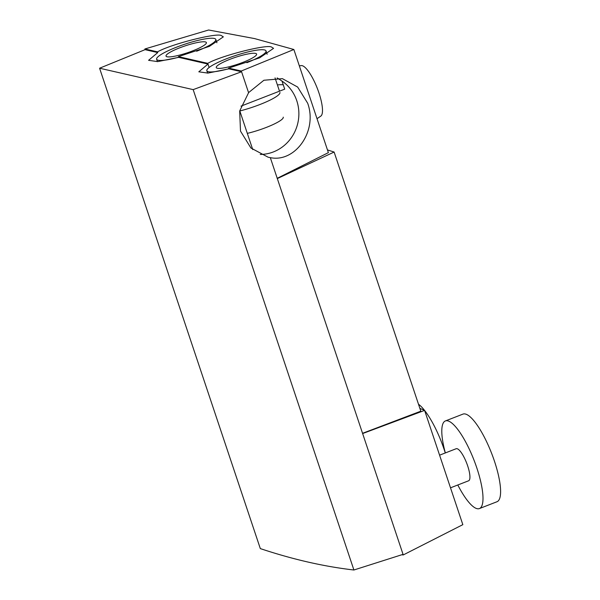 <?xml version="1.0" encoding="UTF-8"?>
<svg xmlns="http://www.w3.org/2000/svg" width="600" height="600" viewBox="0 0 600 600"><rect width="100%" height="100%" fill="white"/><g stroke="black" fill="none" stroke-linecap="round" stroke-linejoin="round"><path stroke-width="0.9" d="M178.642 57.352L178.403 56.64L207.75 63.352L209.138 67.492L207.99 64.065L178.642 57.352L157.688 61.613L148.583 60.323L157.762 52.575L145.058 49.665L99.585 68.22L260.317 548.595A3913.995 1039.387 -111.2 0 0 353.903 570L403.05 554.355L270.315 157.642L268.132 157.215L250.92 148.005L240.495 131.108L239.678 110.977L248.587 92.715L241.575 71.745L228.87 68.835L228.63 68.123L241.275 71.017L241.507 71.73M241.275 71.017L293.865 49.5L254.587 38.588L208.627 30L144.885 48.968L157.523 51.863C170.7 44.235 217.635 32.325 221.4 35.648L223.335 36.855L209.445 46.335L178.403 56.64M241.013 106.132L284.707 89.153L282.007 81.067L277.185 77.925M207.75 63.352C220.928 55.725 267.862 43.807 271.627 47.138L273.555 48.345L259.673 57.825L228.63 68.123M248.565 92.64L263.895 80.258L282.397 78.653L297.653 87.052L307.673 103.222C317.85 131.108 295.155 162.915 270.255 157.627L270.315 157.642M260.25 154.44A39.885 37.845 102.9 0 0 296.775 100.725A39.885 37.845 102.9 0 0 282.007 81.067M157.523 51.863L157.762 52.575M144.885 48.968L145.125 49.68M252.75 149.618L239.82 110.97L252.75 149.618M293.865 49.5L328.373 152.64L277.178 178.335M277.395 84.915A39.165 6.69 161.5 0 1 283.252 84.802M457.8 484.987A47.002 12.48 -111.2 0 0 477.097 508.673A47.002 12.48 -111.2 0 0 479.423 508.567A47.002 12.48 -111.2 0 0 475.5 464.145A47.002 12.48 -111.2 0 0 447.705 420.84A47.002 12.48 -111.2 0 0 445.38 420.945A47.002 12.48 -111.2 0 0 445.342 452.933M479.423 508.567L497.025 501.728A47.002 12.48 -111.2 0 0 493.103 457.305A47.002 12.48 -111.2 0 0 465.308 414A47.002 12.48 -111.2 0 0 462.975 414.105L445.38 420.945M450.51 487.822L468.63 480.78A17.197 4.567 -111.2 0 0 467.197 464.535A17.197 4.567 -111.2 0 0 457.028 448.688A17.197 4.567 -111.2 0 0 456.173 448.725L439.582 455.175M418.493 404.22A47.002 12.48 68.8 0 1 424.537 410.37M424.635 410.49A47.002 12.48 68.8 0 1 445.283 452.963M246.855 62.707A31.2 5.325 -18.5 0 0 266.025 50.932A31.2 5.325 -18.5 0 0 264.472 49.935A31.2 5.325 -18.5 0 0 230.737 57.172A31.2 5.325 -18.5 0 0 206.843 70.733A31.2 5.325 -18.5 0 0 208.395 71.73A31.2 5.325 -18.5 0 0 228.825 68.715M239.67 111.007A31.2 5.325 -18.5 0 0 279.907 92.43M255.562 53.4A21.285 3.637 -18.5 0 0 232.545 58.335A21.285 3.637 -18.5 0 0 216.248 67.59A21.285 3.637 -18.5 0 0 217.305 68.265A21.285 3.637 -18.5 0 0 240.322 63.33A21.285 3.637 -18.5 0 0 256.62 54.082A21.285 3.637 -18.5 0 0 255.562 53.4M178.605 57.233A31.2 5.325 161.5 0 1 158.167 60.24A31.2 5.325 161.5 0 1 156.623 59.242A31.2 5.325 161.5 0 1 180.51 45.69A31.2 5.325 161.5 0 1 214.252 38.453A31.2 5.325 161.5 0 1 215.805 39.443A31.2 5.325 161.5 0 1 196.627 51.225M167.085 56.775A21.285 3.637 161.5 0 1 166.028 56.1A21.285 3.637 161.5 0 1 182.325 46.852A21.285 3.637 161.5 0 1 205.335 41.91A21.285 3.637 161.5 0 1 206.392 42.593A21.285 3.637 161.5 0 1 190.095 51.84A21.285 3.637 161.5 0 1 167.085 56.775M277.275 178.597L334.118 152.04L327.465 149.925M334.118 152.04L420.825 411.188L362.513 433.327M419.888 408.375L424.605 410.4L362.61 433.56M403.035 554.362L403.23 554.947L462.832 524.655L424.605 410.4M99.585 68.22L193.17 89.625L241.575 71.745M193.17 89.625L353.903 570M228.87 68.835L207.915 73.102L198.81 71.812L207.99 64.065M247.312 133.373A26.513 4.53 -18.5 0 0 283.245 117.157M403.23 554.947A3914.888 1039.62 68.8 0 1 401.827 554.783M317.017 118.695L320.865 116.07A27.135 7.207 -111.2 0 0 318.952 92.925A27.135 7.207 -111.2 0 0 301.252 65.602L299.34 65.85M266.025 50.932L267.135 54.24M275.048 77.895L279.495 91.177M215.805 39.443L216.907 42.758M156.623 59.242L157.417 61.635M206.843 70.733L207.645 73.125"/></g></svg>
